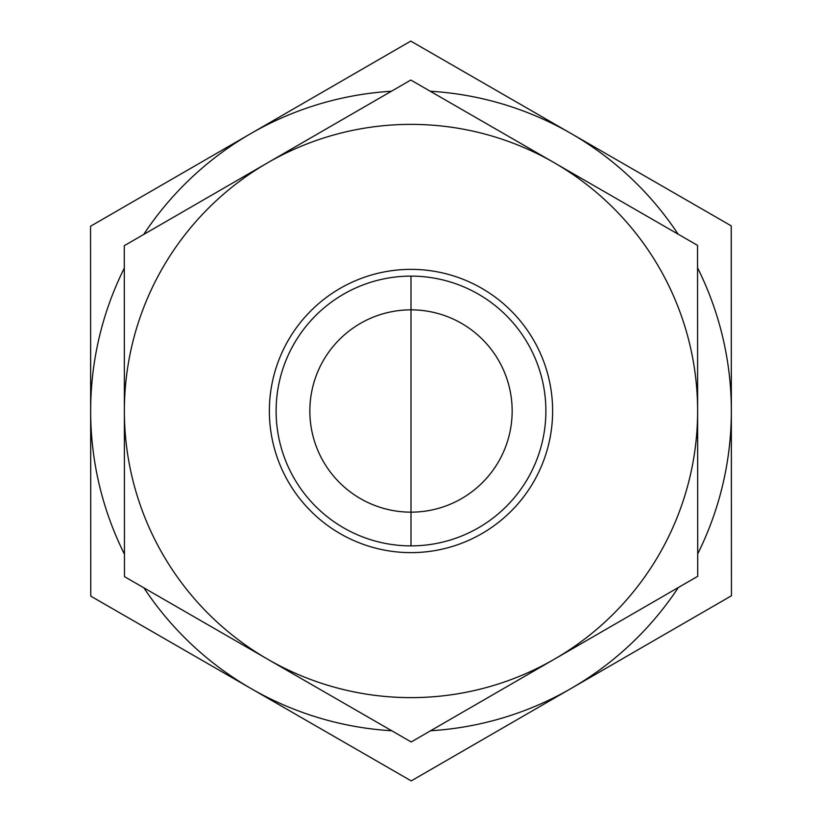 <?xml version="1.0" encoding="UTF-8"?>
<svg xmlns="http://www.w3.org/2000/svg" width="822" height="822" viewBox="0 0 822 822"><rect width="100%" height="100%" fill="white"/><g stroke="black" fill="none" stroke-linecap="round" stroke-linejoin="round"><path stroke-width="1.23" d="M90.615 347.264L90.697 475.106M731.385 474.736L731.303 346.894M143.891 587.843A320.344 320.344 0 0 0 250.987 688.517L90.769 596.135L90.554 226.235L410.784 41.1L731.231 225.865L731.446 595.765L411.216 780.9L250.987 688.517A320.344 320.344 0 0 0 391.775 730.768M512.157 411A101.157 101.157 0 0 1 411 512.157A101.157 101.157 0 0 1 309.843 411A101.157 101.157 0 0 1 411 309.843A101.157 101.157 0 0 1 512.157 411M731.344 410.815A320.344 320.344 0 0 0 697.539 267.767M678.109 234.157A320.344 320.344 0 0 0 430.225 91.232M430.605 730.748A320.344 320.344 0 0 0 678.314 587.535M697.703 553.894A320.344 320.344 0 0 0 731.344 411M391.395 91.252A320.344 320.344 0 0 0 143.686 234.465M124.297 268.106A320.344 320.344 0 0 0 124.461 554.234M545.88 410.918A134.88 134.88 0 0 1 343.627 527.847A134.88 134.88 0 0 1 343.493 294.225A134.88 134.88 0 0 1 545.88 410.918M552.62 410.918A141.62 141.62 0 0 0 340.113 288.388A141.62 141.62 0 0 0 340.257 533.694A141.62 141.62 0 0 0 552.62 410.918M267.828 659.306A286.621 286.621 0 0 0 697.621 410.836A286.621 286.621 0 0 0 267.54 162.859A286.621 286.621 0 0 0 267.828 659.306L124.471 576.643L124.286 245.686L410.805 80.032L697.529 245.357L697.714 576.314L411.195 741.968L267.828 659.306M411 276.12L411 545.88L411 276.12"/></g></svg>
